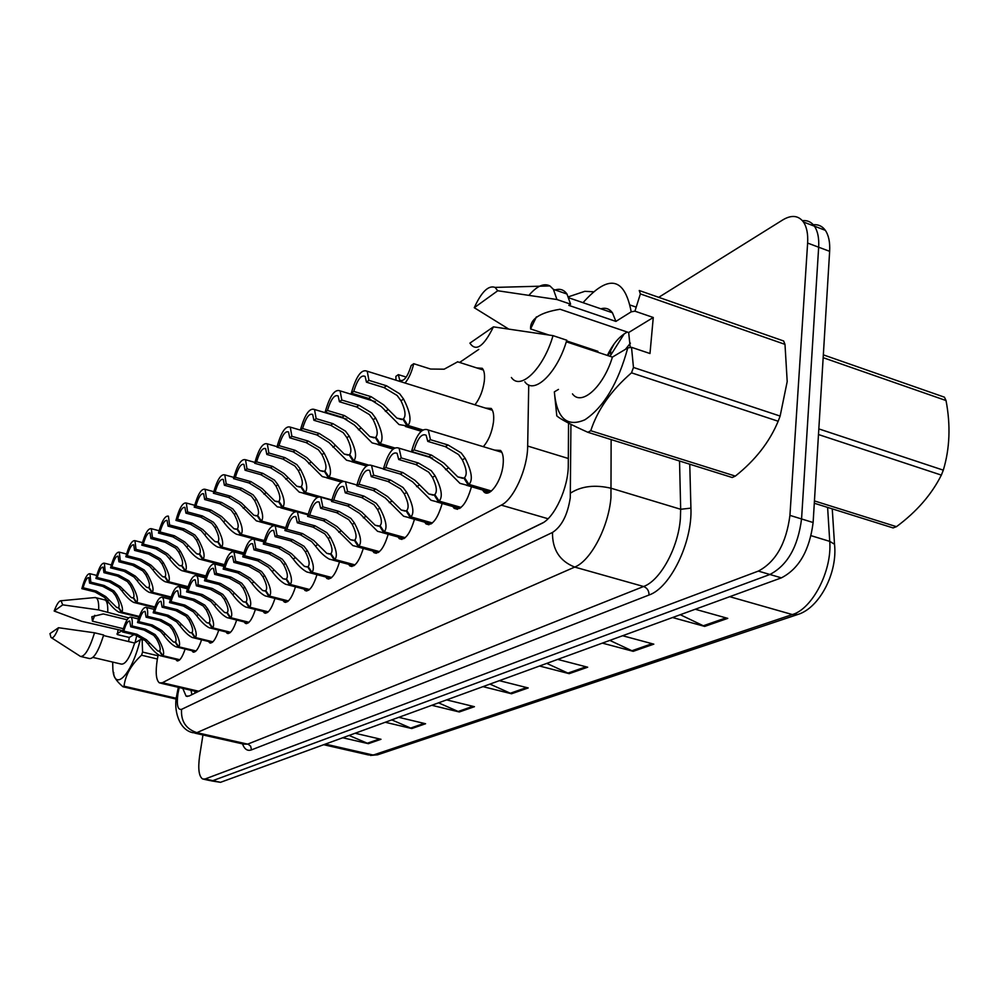 <?xml version="1.0" encoding="UTF-8"?>
<svg xmlns="http://www.w3.org/2000/svg" width="999" height="999" viewBox="0 0 999 999"><rect width="100%" height="100%" fill="white"/><g stroke="black" fill="none" stroke-linecap="round" stroke-linejoin="round"><path stroke-width="1.5" d="M476.76 367.932L482.292 368.306C484.303 370.704 484.965 375.037 484.29 381.293C482.917 390.734 479.795 398.564 474.95 404.807M485.439 408.079L491.246 408.466C493.419 410.989 494.155 415.547 493.469 422.14C491.97 432.355 488.586 440.534 483.316 446.678M494.505 450.074L500.586 450.462C502.947 453.134 503.783 457.942 503.071 464.91C501.523 481.256 489.373 498.114 483.903 491.833L482.579 489.997M158.229 654.645L157.28 659.54C155.32 672.402 156.044 680.194 159.44 682.904L162.387 682.742L501.273 505.132C513.798 499.3 527.659 468.519 527.672 446.053L528.733 384.927M160.777 683.216L195.542 691.345L198.689 691.233L543.281 522.589M478.783 349.4L459.602 362.45M316.983 574.675C313.211 586.538 309.253 591.833 305.12 590.571L303.896 589.035M295.492 586.838C291.87 598.089 288.124 603.146 284.265 602.01L283.079 600.511M255.394 609.49C252.06 619.667 248.701 624.288 245.329 623.351L244.193 621.927M236.663 620.042C233.466 629.745 230.282 634.165 227.123 633.316L226.011 631.93M218.744 630.132C215.672 639.397 212.65 643.631 209.678 642.856L208.591 641.508M201.586 639.785C198.626 648.638 195.754 652.709 192.957 651.997L191.908 650.674M274.975 598.426C271.503 609.128 267.969 613.96 264.36 612.924L263.199 611.475M339.548 561.888C335.614 574.413 331.418 579.969 326.973 578.558L325.724 576.985M363.261 548.439C359.141 561.675 354.695 567.507 349.9 565.946L348.639 564.335M388.199 534.253C383.903 548.289 379.17 554.42 373.988 552.672L372.702 551.011M414.473 519.293C409.977 534.19 404.932 540.646 399.338 538.686L398.027 536.987M442.182 503.471C437.487 519.33 432.105 526.148 426.024 523.926L424.712 522.19M471.466 486.725C466.545 503.633 460.789 510.839 454.17 508.341L452.847 506.543M185.127 649.038C182.28 657.504 179.545 661.413 176.91 660.764L175.886 659.477M658.728 297.327L782.804 219.892C791.545 214.698 798.426 215.409 803.458 222.015C806.755 226.935 808.141 233.953 807.629 243.069L789.934 515.372L801.56 518.956C797.964 546.84 787.399 565.359 769.892 574.487L212.812 780.656L210.402 780.669L212.812 780.656L769.892 574.487C787.399 565.359 797.964 546.84 801.56 518.956L818.668 247.203L801.56 518.956L813.124 522.527C809.565 550.349 798.988 568.793 781.38 577.859L220.517 782.317L211.451 780.893M802.409 220.667C807.392 220.13 811.388 221.965 814.41 226.174C817.756 231.094 819.168 238.099 818.668 247.203C819.168 238.099 817.756 231.094 814.41 226.174C811.388 221.965 807.392 220.13 802.409 220.667M680.282 614.71L704.67 626.41L727.759 618.369L695.254 609.253M672.552 617.532L704.67 626.41M609.827 640.396L633.204 651.336L653.808 644.155L622.589 635.739M602.36 643.119L633.204 651.336M546.753 663.386L569.18 673.663L587.674 667.207L557.679 659.402M539.535 666.021L569.18 673.663M349.076 735.451L368.356 743.681L380.994 739.285L355.107 733.254M342.757 737.761L368.356 743.681M391.783 719.879L411.775 728.546L425.574 723.738L398.763 717.332M385.252 722.265L411.775 728.546M438.549 702.834L459.29 711.975L474.438 706.693L446.64 699.887M431.793 705.294L459.29 711.975M489.96 684.09L511.513 693.768L528.209 687.949L499.35 680.669M482.979 686.638L511.513 693.768M813.311 224.763C818.268 224.275 822.277 226.124 825.311 230.307C828.683 235.24 830.132 242.245 829.645 251.323L813.124 522.527M182.767 688.348L186.101 696.128L189.098 696.016L541.57 523.551C554.495 517.957 568.531 487.437 568.281 464.96L568.543 423.114M191.92 694.63L190.984 690.272M789.934 515.372C786.288 543.319 775.748 561.9 758.341 571.091L205.095 778.983L202.685 779.008C198.876 776.448 197.852 768.743 199.638 755.868L202.959 734.964M179.508 660.027L160.215 655.719C156.656 654.033 152.622 650.149 148.114 644.055L145.092 640.534L135.627 635.114L122.49 631.93C125.212 621.765 128.009 616.833 130.881 617.132C132.155 618.119 132.555 621.066 132.068 625.948L145.355 629.195L155.132 634.565L158.017 638.249C163.112 647.414 164.723 653.234 162.862 655.681L179.808 659.74M162.862 655.681L159.64 650.898C160.951 649.263 159.952 645.317 156.631 639.06L153.784 635.376L143.981 630.032L130.719 626.798L129.77 621.066C127.797 620.766 125.812 624.113 123.814 631.093L136.975 634.29L146.416 639.747L157.68 650.923L159.852 651.211M162.412 655.931L159.316 651.086M132.068 625.948L130.719 626.798M123.814 631.093L122.49 631.93M139.173 616.783L119.118 612.212C115.697 610.551 111.813 606.768 107.455 600.886L104.445 597.377L94.992 591.932L81.856 588.661C84.615 578.446 87.313 573.463 89.947 573.713L90.822 582.155L104.108 585.489L113.874 590.884L116.746 594.555C121.841 603.696 123.539 609.552 121.816 612.137L139.298 616.445M121.816 612.137L118.619 607.392C119.83 605.656 118.769 601.673 115.434 595.441L112.6 591.758L102.822 586.401L89.56 583.079L88.836 577.609C87.025 577.335 85.115 580.719 83.104 587.762L96.254 591.046L105.694 596.528L116.633 607.442L118.844 607.717M121.403 612.399L118.319 607.592M90.822 582.155L89.56 583.079M83.104 587.762L81.856 588.661M127.098 619.767L103.322 613.935L91.858 616.72L92.445 621.191L123.339 628.708M92.445 621.191L94.793 615.297M142.632 638.436L142.22 639.572M135.002 642.832L136.801 635.439M144.718 640.172L142.133 639.547L142.582 652.072L141.546 655.219C131.294 664.622 125.449 674.937 124.001 686.176L122.939 686.75C116.396 681.156 113.312 676.41 113.699 672.502M142.133 639.547L140.235 639.697C131.756 675.012 114.111 692.844 112.85 668.818L112.687 662.075M58.504 627.722C55.395 635.726 52.885 638.96 50.961 637.437L49.95 633.628L58.504 627.722L94.555 632.804C89.348 649.313 84.565 657.167 80.207 656.368M94.555 632.804L103.671 635.002C98.464 651.485 93.644 659.315 89.223 658.491L81.306 656.63M140.235 639.697L134.665 643.031C129.808 657.904 125.262 664.909 121.016 664.035L92.932 657.417M134.665 643.031L103.521 635.526M133.829 634.677L129.283 637.449L117.383 634.577L118.082 629.595M176.274 699.1L122.939 686.75M124.001 686.176L176.361 698.301M142.582 652.072L157.992 655.756M157.367 658.99L141.546 655.219M54.171 611.038C56.756 604.208 59.028 600.786 61.001 600.749L62.75 604.845L54.171 611.038L81.806 621.341L122.19 630.594L116.933 633.89M94.418 597.602L96.241 597.789C98.127 599.125 98.926 603.171 98.664 609.927L128.559 617.869M62.75 604.845L98.664 609.927M103.996 599.712L105.232 600.012C107.143 601.361 107.979 605.406 107.742 612.162M138.511 616.995L138.574 618.593M129.283 637.449L128.571 641.57M823.338 354.857L944.43 397.177L946.028 400.537L823.164 357.679M818.83 428.896L943.306 470.154C949.824 448.514 950.736 425.312 946.028 400.537M943.306 470.154L941.345 475.099L818.481 434.54M814.435 500.924L896.465 526.673C916.632 511.738 931.592 494.555 941.345 475.099M896.465 526.673L893.081 527.922L814.297 503.234M633.466 367.457L780.132 416.071L778.171 421.241L631.505 372.827L633.466 367.457L631.518 347.315L649.987 353.521L653.271 317.495L628.671 332.517L560.077 309.253C539.81 312.55 529.982 319.106 530.581 328.933L548.826 334.99M566.57 340.896L597.902 351.311L596.853 351.948M530.581 328.933L536.413 316.883M628.671 332.517L630.232 347.527M627.322 332.055C619.517 336.151 612.862 343.943 607.355 355.432M597.564 352.172L597.902 351.311M630.406 343.144L625.449 349.313M780.132 416.071L787.2 381.568L784.989 344.355L640.371 293.906L634.939 311.176L631.206 311.825C624.562 277.023 608.503 273.976 583.029 302.685M631.505 372.827C611.151 390.422 597.577 409.715 590.759 430.706L735.339 476.098C755.281 460.264 769.567 441.983 778.171 421.241M735.339 476.098L732.205 477.51L587.874 432.292C570.841 424.662 560.489 419.193 556.793 415.884L554.345 391.87C556.73 418.269 566.933 427.56 584.927 419.767C603.858 407.13 618.131 383.191 627.772 347.927L612.412 357.105C603.446 386.913 581.493 406.456 572.477 393.893M631.518 347.315L627.772 347.927M590.759 430.706L587.874 432.292M493.431 326.86C483.716 346.603 475.861 352.035 469.905 343.132L493.431 326.86L553.021 335.639C543.631 368.519 520.442 391.009 511.388 377.485M553.021 335.639L566.783 340.222C557.405 372.989 534.04 395.342 524.837 381.793M612.412 357.105L566.296 341.795M558.466 389.398L554.345 391.87M784.989 344.355L783.641 340.984L639.248 290.522L640.371 293.906M474.263 307.704C481.506 291.795 488.449 285.027 495.092 287.4L497.739 290.759L474.263 307.704L508.479 328.921M529.02 295.217C537 285.951 543.968 282.854 549.937 285.939L553.409 289.36L556.942 299.525L570.591 304.183L568.818 305.369L615.908 321.403L631.206 311.825M497.739 290.759L556.942 299.525M555.119 289.947C560.027 288.399 563.985 289.76 566.982 294.018L570.591 304.183M600.849 308.791C605.594 307.442 609.44 308.753 612.412 312.749L615.908 321.403M613.973 344.205L607.954 355.632M624.213 333.816L609.977 356.306M653.271 317.495L634.939 311.176M195.704 651.261L175.911 646.803C172.253 645.054 168.144 641.108 163.599 634.977L160.514 631.38L150.874 625.836L137.512 622.552C140.322 612.087 143.232 607.042 146.229 607.392C147.54 608.441 147.964 611.413 147.502 616.321L161.026 619.655L170.991 625.162L173.926 628.92C179.108 638.299 180.719 644.255 178.759 646.79L196.016 650.961M178.759 646.79L175.474 641.895C176.848 640.209 175.849 636.163 172.477 629.77L169.58 625.998L159.59 620.529L146.091 617.195L145.08 611.413C143.019 611.063 140.959 614.485 138.898 621.69L152.285 624.974L161.888 630.556L173.364 641.92L175.699 642.232M178.297 647.04L175.137 642.095M147.502 616.321L146.091 617.195M138.898 621.69L137.512 622.552M212.587 642.12L192.27 637.512C188.499 635.689 184.328 631.693 179.745 625.511L176.598 621.828L166.783 616.146L153.172 612.774C156.081 601.997 159.103 596.815 162.263 597.252C163.599 598.326 164.048 601.336 163.599 606.268L177.372 609.715L187.525 615.347L190.522 619.193C195.792 628.783 197.402 634.889 195.342 637.512L212.912 641.82M195.342 637.512L191.983 632.517C193.431 630.769 192.445 626.623 188.998 620.079L186.051 616.221L175.874 610.626L162.125 607.192L161.064 601.336C158.903 600.948 156.756 604.457 154.62 611.875L168.244 615.259L178.034 620.978L189.723 632.517L192.22 632.866M194.855 637.774L191.633 632.717M163.599 606.268L162.125 607.192M154.62 611.875L153.172 612.774M230.195 632.579L209.328 627.797C205.457 625.898 201.211 621.853 196.603 615.634L193.381 611.875L183.379 606.056L169.518 602.572C172.527 591.458 175.687 586.151 178.996 586.663C180.369 587.787 180.844 590.821 180.419 595.779L194.443 599.325L204.795 605.107L207.842 609.04C213.224 618.856 214.822 625.112 212.65 627.822L230.544 632.267M212.65 627.822L209.216 622.727C210.739 620.903 209.753 616.658 206.269 609.964L203.247 606.018L192.869 600.274L178.871 596.74L177.76 590.834C175.487 590.372 173.239 593.98 171.029 601.635L184.915 605.119L194.88 610.988L206.768 622.714L209.465 623.089M212.138 628.109L208.853 622.939M180.419 595.779L178.871 596.74M171.029 601.635L169.518 602.572M248.601 622.627L227.148 617.657C223.152 615.684 218.843 611.563 214.198 605.319L210.901 601.473L200.724 595.504L186.601 591.908C189.71 580.431 193.007 574.999 196.491 575.599C197.889 576.773 198.389 579.845 197.989 584.802L212.287 588.461L222.839 594.393L225.961 598.426C231.431 608.466 233.017 614.897 230.732 617.707L248.963 622.29M230.732 617.707L227.223 612.499C228.833 610.614 227.859 606.243 224.3 599.388L221.229 595.342L210.639 589.46L196.378 585.814L195.217 579.845C192.819 579.333 190.472 583.016 188.174 590.933L202.322 594.53L212.475 600.536L224.575 612.462L227.485 612.874M230.207 618.006L226.835 612.712M197.989 584.802L196.378 585.814M188.174 590.933L186.601 591.908M154.733 607.292L133.829 602.472C130.307 600.749 126.361 596.915 121.978 590.983L118.906 587.412L109.278 581.843L95.916 578.471C98.751 567.956 101.561 562.849 104.321 563.161L105.257 571.69L118.781 575.124L128.721 580.644L131.643 584.39C136.838 593.743 138.524 599.75 136.726 602.409L154.857 606.93M136.726 602.409L133.466 597.564C134.74 595.779 133.679 591.695 130.282 585.327L127.397 581.555L117.432 576.073L103.933 572.652L103.159 567.132C101.274 566.82 99.288 570.279 97.203 577.522L110.589 580.906L120.205 586.525L131.331 597.614L133.704 597.914M136.289 602.697L133.154 597.777M105.257 571.69L103.933 572.652M97.203 577.522L95.916 578.471M170.979 597.39L149.151 592.32C145.529 590.521 141.521 586.638 137.1 580.669L133.966 577.022L124.163 571.316L110.552 567.844C113.486 557.005 116.408 551.773 119.306 552.16L120.305 560.764L134.078 564.31L144.206 569.967L147.19 573.801C152.472 583.354 154.171 589.51 152.273 592.27L171.104 597.015M152.273 592.27L148.938 587.325C150.275 585.464 149.213 581.281 145.767 574.762L142.82 570.916L132.667 565.297L118.918 561.775L118.107 556.193C116.121 555.844 114.061 559.39 111.9 566.858L125.537 570.342L135.315 576.098L146.641 587.35L149.188 587.687M151.823 592.569L148.614 587.537M120.305 560.764L118.918 561.775M111.9 566.858L110.552 567.844M187.937 587.087L165.122 581.718C161.401 579.845 157.318 575.911 152.884 569.917L149.688 566.183L139.698 560.327L125.837 556.755C128.871 545.579 131.905 540.222 134.952 540.671L136.014 549.363L150.037 553.021L160.364 558.816L163.411 562.737C168.794 572.514 170.479 578.833 168.494 581.693L188.074 586.688M168.494 581.693L165.085 576.635C166.496 574.712 165.434 570.417 161.925 563.748L158.928 559.815L148.576 554.058L134.578 550.412L133.716 544.792C131.631 544.38 129.47 548.026 127.248 555.731L141.134 559.315L151.086 565.222L162.612 576.648L165.347 577.01M168.019 581.992L164.748 576.86M136.014 549.363L134.578 550.412M127.248 555.731L125.837 556.755M205.669 576.323L181.793 570.641C177.972 568.693 173.826 564.71 169.355 558.678L166.096 554.87L155.919 548.863L141.796 545.167C144.93 533.641 148.102 528.146 151.299 528.683L152.435 537.45L166.721 541.221L177.26 547.165L180.369 551.186C185.839 561.201 187.525 567.682 185.427 570.641L205.806 575.911M185.427 570.641L181.955 565.471C183.429 563.486 182.38 559.078 178.809 552.235L175.749 548.214L165.197 542.307L150.924 538.548L150.025 532.892C147.827 532.405 145.579 536.151 143.269 544.105L157.417 547.802L167.557 553.858L179.271 565.471L182.23 565.871M184.927 570.966L181.593 565.709M152.435 537.45L150.924 538.548M143.269 544.105L141.796 545.167M267.844 612.2L245.754 607.042C241.646 604.982 237.263 600.811 232.592 594.53L229.233 590.596L218.856 584.465L204.47 580.756C207.692 568.906 211.139 563.324 214.797 564.023L216.383 573.326L230.944 577.11L241.721 583.191L244.905 587.312C250.474 597.614 252.048 604.208 249.638 607.13L268.232 611.85M249.638 607.13L246.054 601.798C247.752 599.837 246.79 595.354 243.169 588.336L240.035 584.19L229.233 578.146L214.698 574.375L213.474 568.369C210.951 567.769 208.504 571.553 206.119 579.732L220.529 583.453L230.881 589.622L243.194 601.723L246.328 602.197M249.088 607.442L245.654 602.022M216.383 573.326L214.698 574.375M206.119 579.732L204.47 580.756M287.987 601.298L265.222 595.916C260.989 593.768 256.543 589.547 251.848 583.241L248.414 579.22L237.824 572.914L223.164 569.093C226.511 556.818 230.12 551.086 233.991 551.91L235.652 561.301L250.499 565.209L261.488 571.453L264.735 575.686C270.417 586.238 271.978 593.019 269.443 596.053L288.399 600.936M269.443 596.053L265.771 590.584C267.557 588.561 266.608 583.94 262.924 576.748L259.728 572.502L248.701 566.296L233.878 562.4L232.605 556.343C229.945 555.656 227.372 559.552 224.887 568.019L239.585 571.853L250.137 578.196L262.65 590.496L266.059 591.008M268.856 596.378L265.347 590.834M235.652 561.301L233.878 562.4M224.887 568.019L223.164 569.093M309.091 589.872L285.589 584.253C281.256 582.017 276.735 577.734 272.028 571.416L268.506 567.295L257.705 560.814L242.757 556.868C246.241 544.143 250.025 538.261 254.108 539.223L255.856 548.688L271.004 552.734L282.23 559.153L285.539 563.486C291.321 574.313 292.882 581.293 290.185 584.44L309.528 589.497M290.185 584.44L286.438 578.846C288.324 576.735 287.387 571.99 283.629 564.61L280.369 560.252L269.118 553.883L253.996 549.85L252.66 543.743C249.85 542.957 247.153 546.952 244.568 555.731L259.553 559.702L270.317 566.221L283.042 578.708L286.738 579.295M289.585 584.777L285.989 579.095M255.856 548.688L253.996 549.85M244.568 555.731L242.757 556.868M331.218 577.884L306.943 572.015C302.485 569.667 297.902 565.334 293.182 559.003L289.585 554.782L278.571 548.126L263.311 544.03C266.945 530.844 270.916 524.8 275.237 525.911L277.073 535.452L292.52 539.635L303.983 546.241L307.38 550.686C313.274 561.8 314.797 568.993 311.963 572.265L331.693 577.484M311.963 572.265L308.117 566.533C310.102 564.335 309.19 559.44 305.369 551.86L302.035 547.39L290.534 540.846L275.112 536.663L273.726 530.519C270.754 529.632 267.907 533.741 265.21 542.844L280.494 546.952L291.483 553.658L304.408 566.346L308.429 567.007M311.326 572.614L307.655 566.795M277.073 535.452L275.112 536.663M265.21 542.844L263.311 544.03M224.226 565.084L199.201 559.053C195.267 557.03 191.059 552.996 186.576 546.94L183.242 543.044L172.864 536.875L158.479 533.066C161.726 521.153 165.035 515.509 168.406 516.146L169.605 524.999L184.178 528.883L194.917 534.989L198.089 539.098C203.671 549.363 205.344 556.018 203.134 559.09L224.363 564.647M203.134 559.09L199.588 553.796C201.136 551.735 200.1 547.202 196.466 540.209L193.344 536.076L182.567 530.019L168.032 526.136L167.07 520.442C164.76 519.88 162.412 523.726 160.015 531.955L174.425 535.776L184.778 541.982L196.678 553.771L199.862 554.22M202.622 559.428L199.201 554.045M169.605 524.999L168.032 526.136M160.015 531.955L158.479 533.066M243.669 553.334L217.395 546.928C213.361 544.817 209.091 540.734 204.595 534.665L201.174 530.669L190.597 524.338L175.936 520.404C179.308 508.079 182.767 502.285 186.313 503.021L187.587 511.95L202.435 515.971L213.411 522.24L216.646 526.448C222.327 536.962 224.001 543.818 221.666 547.002L243.806 552.872M221.666 547.002L218.032 541.583C219.668 539.448 218.644 534.79 214.947 527.609L211.751 523.376L200.762 517.157L185.926 513.149L184.927 507.405C182.492 506.768 180.032 510.714 177.547 519.23L192.233 523.189L202.785 529.57L214.885 541.533L218.331 542.032M221.116 547.352L217.632 541.845M187.587 511.95L185.926 513.149M177.547 519.23L175.936 520.404M264.073 541.046L236.438 534.215C232.292 532.017 227.972 527.884 223.451 521.803L219.967 517.719L209.178 511.213L194.218 507.142C197.727 494.368 201.348 488.411 205.095 489.285L206.431 498.276L221.578 502.435L232.779 508.878L236.089 513.199C241.883 523.976 243.544 531.031 241.071 534.34L264.211 540.559M241.071 534.34L237.362 528.796C239.086 526.573 238.074 521.778 234.303 514.41L231.044 510.077L219.817 503.683L204.695 499.537L203.646 493.756C201.086 493.031 198.501 497.077 195.904 505.919L210.889 510.002L221.653 516.558L233.928 528.708L237.675 529.27M240.509 534.702L236.938 529.07M206.431 498.276L204.695 499.537M195.904 505.919L194.218 507.142M285.489 528.171L256.381 520.879L239.66 504.133L228.646 497.44L213.386 493.231C217.045 479.982 220.854 473.863 224.8 474.875L226.211 483.928L241.671 488.236L253.109 494.855L256.481 499.288C262.4 510.352 264.048 517.619 261.438 521.053L285.627 527.659M261.438 521.053L257.63 515.384C259.453 513.061 258.454 508.129 254.62 500.561L251.286 496.116L239.822 489.547L224.388 485.252L223.301 479.445C220.579 478.608 217.869 482.779 215.16 491.945L230.444 496.166L241.421 502.922L253.896 515.247L257.954 515.884M260.839 521.441L257.193 515.671M226.211 483.928L224.388 485.252M215.16 491.945L213.386 493.231M354.47 565.309L329.333 559.14C324.762 556.693 320.117 552.31 315.409 545.978L311.713 541.645L300.462 534.802L284.902 530.556C288.686 516.845 292.882 510.639 297.465 511.925L299.363 521.528L315.135 525.874L326.848 532.667L330.319 537.237C336.338 548.651 337.837 556.056 334.827 559.465L354.97 564.885M334.827 559.465L330.894 553.583C332.992 551.298 332.105 546.253 328.209 538.473L324.8 533.878L313.049 527.135L297.315 522.814L295.866 516.633C292.719 515.609 289.722 519.842 286.9 529.308L302.497 533.566L313.711 540.471L326.823 553.346L331.231 554.095M334.153 559.84L330.407 553.871M299.363 521.528L297.315 522.814M286.9 529.308L284.902 530.556M378.908 552.072L352.847 545.591L334.99 527.847L323.501 520.779L307.605 516.383C311.576 502.122 315.984 495.729 320.854 497.215L322.827 506.88L338.936 511.388L350.911 518.394L354.458 523.089C360.602 534.815 362.075 542.457 358.878 546.003L379.445 551.623M358.878 546.003L354.845 539.972C357.068 537.587 356.206 532.392 352.247 524.388L348.763 519.667L336.738 512.724L320.667 508.241L319.168 502.035C315.834 500.861 312.675 505.207 309.715 515.072L325.624 519.492L337.075 526.598L350.387 539.672L355.194 540.509M358.179 546.403L354.333 540.272M322.827 506.88L320.667 508.241M309.715 515.072L307.605 516.383M404.645 538.136L377.572 531.306L359.478 513.299L347.739 506.031L331.518 501.461C335.676 486.588 340.347 480.019 345.517 481.743L347.565 491.446L364.011 496.128L376.261 503.346L379.895 508.166C386.163 520.242 387.6 528.121 384.215 531.83L405.219 537.674M384.215 531.83L380.07 525.649C382.43 523.151 381.593 517.782 377.56 509.54L373.988 504.695L361.7 497.539L345.279 492.869L343.743 486.663C340.184 485.314 336.85 489.785 333.728 500.087L349.987 504.67L361.688 512L375.162 525.249L380.444 526.211M383.466 532.255L379.52 525.949M347.565 491.446L345.279 492.869M333.728 500.087L331.518 501.461M431.78 523.439L403.596 516.221L385.302 497.977L373.301 490.472L356.73 485.726C361.101 470.192 366.046 463.424 371.553 465.422L373.663 475.162L390.484 480.019L403.022 487.475L406.73 492.445C413.124 504.857 414.523 513.011 410.926 516.883L432.392 522.964M410.926 516.883L406.668 510.526C409.178 507.917 408.379 502.372 404.258 493.881L400.611 488.898L388.037 481.506L371.266 476.66L369.68 470.454C365.884 468.906 362.35 473.514 359.066 484.278L375.674 489.035L387.624 496.603L401.248 510.027L407.08 511.126M410.139 517.332L406.094 510.851M373.663 475.162L371.266 476.66M359.066 484.278L356.73 485.726M460.427 507.929L431.019 500.262L412.562 481.805L400.287 474.05L383.354 469.118C387.974 452.859 393.219 445.891 399.088 448.201L401.261 457.929L418.444 463.012L431.281 470.691L435.089 475.811C441.62 488.611 442.969 497.04 439.135 501.098L461.076 507.417M439.135 501.098L434.765 494.567C437.437 491.833 436.675 486.088 432.48 477.347L428.746 472.202L415.859 464.572L398.713 459.528L397.103 453.334C393.057 451.56 389.298 456.306 385.814 467.569L402.797 472.527L415.01 480.344L428.771 493.943L435.202 495.204M438.311 501.56L434.165 494.905M401.261 457.929L398.713 459.528M385.814 467.569L383.354 469.118M490.721 491.533L459.952 483.354L441.371 464.71L428.821 456.693L411.501 451.548C416.396 434.49 421.99 427.31 428.259 430.007L430.469 439.71L448.052 444.992L461.201 452.947L465.097 458.216C471.765 471.428 473.064 480.157 468.981 484.403L491.408 490.996M468.981 484.403L464.485 477.672C467.332 474.8 466.62 468.856 462.337 459.84L458.504 454.533L445.317 446.653L427.772 441.383L426.136 435.239C421.815 433.191 417.807 438.074 414.123 449.912L431.468 455.082L443.968 463.161L457.817 476.898L464.947 478.359M468.106 484.902L463.848 478.034M430.469 439.71L427.772 441.383M414.123 449.912L411.501 451.548M282.804 507.117L278.908 501.298C280.844 498.876 279.857 493.793 275.949 486.026L272.552 481.456L260.826 474.687L245.067 470.242L243.931 464.41C241.059 463.461 238.212 467.744 235.377 477.272L250.974 481.655L262.188 488.598L274.825 501.111L278.446 501.598L282.18 507.517L277.285 506.868L260.327 489.885L249.088 482.992L233.516 478.621C237.325 464.86 241.333 458.566 245.517 459.74L246.99 468.843L262.774 473.314L274.463 480.132L277.909 484.677C283.941 496.053 285.564 503.521 282.804 507.117L308.154 514.148M278.446 501.598L279.258 501.823M246.99 468.843L245.067 470.242M235.377 477.272L233.516 478.621M318.294 496.74L299.225 492.12L282.043 474.9L270.567 467.807L254.67 463.274C258.666 448.951 262.874 442.482 267.32 443.843L268.843 452.984L284.965 457.629L296.915 464.647L300.449 469.318C306.593 481.006 308.204 488.711 305.269 492.457L331.868 499.95M305.269 492.457L301.273 486.488C303.321 483.966 302.36 478.721 298.376 470.729L294.905 466.034L282.917 459.078L266.833 454.445L265.647 448.613C262.6 447.515 259.59 451.935 256.618 461.85L272.552 466.396L284.003 473.551L296.803 486.238L301.648 487.05M304.62 492.882L300.799 486.8M268.843 452.984L266.833 454.445M256.618 461.85L254.67 463.274M342.058 481.443L322.277 476.585L304.907 459.14L293.169 451.823L276.935 447.127C281.119 432.192 285.564 425.524 290.284 427.122L291.87 436.288L308.329 441.108L320.554 448.339L324.176 453.146C330.444 465.159 332.03 473.126 328.921 477.035L343.044 481.068M328.921 477.035L324.825 470.904C326.998 468.269 326.049 462.849 321.99 454.632L318.431 449.8L306.181 442.632L289.747 437.824L288.524 431.98C285.289 430.731 282.118 435.277 278.996 445.629L295.267 450.349L306.955 457.717L319.917 470.579L325.224 471.491M328.234 477.485L324.313 471.241M291.87 436.288L289.747 437.824M278.996 445.629L276.935 447.127M367.207 465.347L346.528 460.202L328.983 442.532L316.983 434.99L300.387 430.094C304.795 414.51 309.503 407.642 314.51 409.49L316.159 418.656L332.979 423.676L345.492 431.143L349.188 436.088C355.607 448.464 357.155 456.68 353.846 460.764L368.044 464.91M353.846 460.764L349.638 454.47C351.948 451.723 351.036 446.116 346.89 437.662L343.256 432.692L330.706 425.287L313.911 420.292L312.662 414.46C309.215 413.024 305.856 417.707 302.572 428.521L319.193 433.429L331.144 441.046L344.23 454.058L350.062 455.107M353.122 461.251L349.101 454.832M316.159 418.656L313.911 420.292M302.572 428.521L300.387 430.094L290.284 427.122M393.818 448.389L372.078 442.882L354.383 425.012L342.12 417.22L325.15 412.125C329.795 395.829 334.79 388.748 340.122 390.884L341.808 400.05L359.016 405.269L371.815 412.987L375.612 418.082C382.155 430.819 383.678 439.335 380.157 443.606L394.58 447.889M380.157 443.606L375.836 437.137C378.284 434.253 377.41 428.446 373.176 419.73L369.455 414.622L356.606 406.968L339.435 401.76L338.162 395.966C334.49 394.318 330.919 399.138 327.447 410.464L344.443 415.572L356.668 423.439L369.867 436.6L376.286 437.812M379.383 444.105L375.262 437.512M341.808 400.05L339.435 401.76M327.447 410.464L325.15 412.125M421.965 430.482L407.155 425.999L399.026 424.55L381.218 406.506L368.668 398.451L351.323 393.144C356.231 376.061 361.538 368.756 367.22 371.241L368.943 380.357L386.551 385.801L399.662 393.781L403.559 399.026C410.252 412.175 411.713 420.979 407.967 425.462L422.702 429.92M407.967 425.462L403.521 418.806C406.143 415.784 405.294 409.777 400.986 400.786L397.165 395.504L384.003 387.6L366.446 382.167L365.147 376.423C361.226 374.525 357.43 379.508 353.758 391.383L371.128 396.703L383.641 404.845L396.915 418.131L404.008 419.53M407.155 425.999L402.922 419.205M368.943 380.357L366.446 382.167M353.758 391.383L351.323 393.144M369.368 398.676L369.505 399.875M457.667 361.825L444.155 369.193L430.581 369.043L413.723 363.698C411.813 371.865 408.928 378.309 405.045 383.029M413.723 363.698L411.188 365.509C407.53 377.123 403.708 382.005 399.725 380.157L398.339 374.625L395.879 376.373L395.979 380.194M406.218 377.098L398.339 374.625M193.569 690.883L195.03 691.233L194.78 693.231M198.689 691.233L162.387 682.742M568.319 458.491L527.672 446.053M548.039 518.743L501.273 505.132M834.789 547.702L834.515 544.243L829.732 541.371L827.609 507.405M832.254 508.866L834.515 544.243C837.774 572.777 819.542 607.829 797.989 614.422L792.357 614.56C812.412 608.866 832.217 570.591 829.732 541.371L811.126 535.689M323.688 744.705L368.469 754.957L377.585 754.807L370.454 755.444M325.349 744.105L373.189 755.069L792.357 614.56L729.72 596.69M781.38 577.859L758.341 571.091M220.517 782.317L205.095 778.983M829.645 251.323L807.629 243.069M526.623 687.549L510.177 693.294M472.902 706.318L458.004 711.538M424.1 723.388L410.527 728.121M379.57 738.948L367.157 743.281M586.026 666.783L567.794 673.151M652.085 643.693L631.755 650.799M725.973 617.869L703.159 625.836M179.208 687.524L177.947 693.668C176.473 704.894 177.672 710.127 181.568 709.352L552.484 532.467C561.688 526.498 567.619 514.922 570.279 497.739L570.928 424.325M611.138 439.572L610.951 497.689C608.491 527.222 590.734 560.801 574.725 567.082L196.865 732.654L193.107 732.742C178.634 730.032 173.277 709.015 176.786 695.192M689.76 464.21L690.921 508.129C692.507 542.382 670.217 587.974 649.038 595.004L251.486 749.874L250.674 746.216L248.202 744.255L196.865 732.654C185.901 728.97 180.807 721.203 181.568 709.352M552.484 532.467C552.285 549.575 559.69 561.101 574.725 567.082L643.593 586.5C660.302 580.581 678.333 547.702 680.381 518.518L680.681 509.278L611.388 488.324C595.092 484.478 581.468 486.063 570.541 493.081M251.486 749.874C247.49 751.285 244.493 749.287 242.495 743.868M194.83 733.129L243.719 744.143L247.715 744.118L643.593 586.5C647.215 587.949 649.038 590.784 649.038 595.004M610.664 349.25L610.689 354.745M690.921 508.129L680.681 509.278L679.532 461.014M609.939 310.165L610.164 311.975M593.069 291.745L584.815 291.321L569.18 296.566M178.584 690.346L177.647 690.634L176.885 694.605M136.975 634.29L135.627 635.114M149.475 643.256L148.114 644.055M158.017 638.249L156.631 639.06M145.355 629.195L143.981 630.032M96.254 591.046L94.992 591.932M108.741 600.012L107.455 600.886M116.746 594.555L115.434 595.441M104.108 585.489L102.822 586.401M152.285 624.974L150.874 625.836M165.022 634.14L163.599 634.977M173.926 628.92L172.477 629.77M161.026 619.655L159.59 620.529M168.244 615.259L166.783 616.146M181.231 624.637L179.745 625.511M190.522 619.193L188.998 620.079M177.372 609.715L175.874 610.626M184.915 605.119L183.379 606.056M198.152 614.722L196.603 615.634M207.842 609.04L206.269 609.964M194.443 599.325L192.869 600.274M202.322 594.53L200.724 595.504M215.809 604.37L214.198 605.319M225.961 598.426L224.3 599.388M212.287 588.461L210.639 589.46M110.589 580.906L109.278 581.843M123.302 590.084L121.978 590.983M131.643 584.39L130.282 585.327M118.781 575.124L117.432 576.073M125.537 570.342L124.163 571.316M138.486 579.732L137.1 580.669M147.19 573.801L145.767 574.762M134.078 564.31L132.667 565.297M141.134 559.315L139.698 560.327M154.333 568.931L152.884 569.917M163.411 562.737L161.925 563.748M150.037 553.021L148.576 554.058M157.417 547.802L155.919 548.863M170.879 557.654L169.355 558.678M180.369 551.186L178.809 552.235M166.721 541.221L165.197 542.307M220.529 583.453L218.856 584.465M234.29 593.531L232.592 594.53M244.905 587.312L243.169 588.336M230.944 577.11L229.233 578.146M239.585 571.853L237.824 572.914M253.621 582.205L251.848 583.241M264.735 575.686L262.924 576.748M250.499 565.209L248.701 566.296M259.553 559.702L257.705 560.814M273.888 570.317L272.028 571.416M285.539 563.486L283.629 564.61M271.004 552.734L269.118 553.883M280.494 546.952L278.571 548.126M295.13 557.867L293.182 559.003M307.38 550.686L305.369 551.86M292.52 539.635L290.534 540.846M174.425 535.776L172.864 536.875M188.162 545.866L186.576 546.94M198.089 539.098L196.466 540.209M184.178 528.883L182.567 530.019M192.233 523.189L190.597 524.338M206.244 533.541L204.595 534.665M216.646 526.448L214.947 527.609M202.435 515.971L200.762 517.157M210.889 510.002L209.178 511.213M225.187 520.629L223.451 521.803M236.089 513.199L234.303 514.41M221.578 502.435L219.817 503.683M230.444 496.166L228.646 497.44M245.055 507.08L243.232 508.329M256.481 499.288L254.62 500.561M241.671 488.236L239.822 489.547M302.497 533.566L300.462 534.802M317.457 544.78L315.409 545.978M330.319 537.237L328.209 538.473M315.135 525.874L313.049 527.135M325.624 519.492L323.501 520.779M340.921 531.018L338.761 532.28M354.458 523.089L352.247 524.388M338.936 511.388L336.738 512.724M349.987 504.67L347.739 506.031M365.622 516.533L363.349 517.869M379.895 508.166L377.56 509.54M364.011 496.128L361.7 497.539M375.674 489.035L373.301 490.472M391.67 501.273L389.273 502.672M406.73 492.445L404.258 493.881M390.484 480.019L388.037 481.506M402.797 472.527L400.287 474.05M419.168 485.152L416.633 486.625M435.089 475.811L432.48 477.347M418.444 463.012L415.859 464.572M431.468 455.082L428.821 456.693M448.239 468.106L445.566 469.667M465.097 458.216L462.337 459.84M448.052 444.992L445.317 446.653M250.974 481.655L249.088 482.992M265.896 492.869L263.986 494.18M277.909 484.677L275.949 486.026M262.774 473.314L260.826 474.687M272.552 466.396L270.567 467.807M287.812 477.934L285.801 479.308M300.449 469.318L298.376 470.729M284.965 457.629L282.917 459.078M295.267 450.349L293.169 451.823M310.864 462.225L308.741 463.661M324.176 453.146L321.99 454.632M308.329 441.108L306.181 442.632M319.193 433.429L316.983 434.99M335.152 445.666L332.917 447.177M349.188 436.088L346.89 437.662M332.979 423.676L330.706 425.287M344.443 415.572L342.12 417.22M360.776 428.184L358.429 429.795M375.612 418.082L373.176 419.73M359.016 405.269L356.606 406.968M371.128 396.703L368.668 398.451M387.862 409.727L385.364 411.426M403.559 399.026L400.986 400.786M386.551 385.801L384.003 387.6M176.91 660.764L177.71 660.951M483.903 491.833L487.699 492.944M454.17 508.341L457.517 509.303M426.024 523.926L428.971 524.762M399.338 538.686L401.935 539.41M373.988 552.672L376.298 553.296M349.9 565.946L351.948 566.495M326.973 578.558L328.796 579.045M264.36 612.924L265.672 613.261M192.957 651.997L193.831 652.21M209.678 642.856L210.639 643.094M227.123 633.316L228.184 633.578M245.329 623.351L246.516 623.651M284.265 602.01L285.739 602.385M305.12 590.571L306.755 590.996M797.514 614.585L377.585 754.807M825.311 230.307L803.458 222.015M187.462 696.453L186.101 696.128M203.734 779.232L210.402 780.669M630.357 305.12L636.001 307.068M178.371 687.324L177.672 690.484M130.881 617.132L138.461 618.993M161.576 656.043L179.221 660.277M157.68 650.923L158.691 651.173M89.947 573.713L96.716 575.424M120.504 612.549L139.061 617.12M116.633 607.442L117.657 607.704M51.673 637.899L79.533 655.806M61.001 600.749L95.504 597.502M96.241 597.789L105.232 600.012M106.843 602.36L108.991 602.897M495.092 287.4L549.937 285.939M553.409 289.36L566.982 294.018M568.955 297.864L612.412 312.749M146.229 607.392L154.083 609.353M177.41 647.165L195.392 651.523M173.364 641.92L174.475 642.182M162.263 597.252L170.379 599.3M193.918 637.911L212.238 642.407M189.723 632.517L190.946 632.817M178.996 586.663L187.412 588.811M211.164 628.259L229.832 632.879M206.768 622.714L208.129 623.051M196.491 575.599L205.207 577.847M229.171 618.156L248.202 622.939M224.575 612.462L226.074 612.837M104.321 563.161L111.314 564.947M135.352 602.847L154.62 607.654M131.331 597.614L132.455 597.889M119.306 552.16L126.536 554.02M150.824 592.732L170.854 597.789M146.641 587.35L147.877 587.674M134.952 540.671L142.445 542.632M166.97 582.18L187.8 587.499M162.612 576.648L163.973 576.997M151.299 528.683L159.066 530.744M183.828 571.166L205.532 576.773M179.271 565.471L180.782 565.859M214.797 564.023L223.851 566.396M248.002 607.604L267.407 612.537M243.194 601.723L244.855 602.147M233.991 551.91L243.369 554.395M267.72 596.565L287.512 601.66M262.65 590.496L264.51 590.971M254.108 539.223L263.848 541.845M288.386 584.989L308.566 590.259M283.042 578.708L285.102 579.258M275.237 525.911L285.364 528.671M310.065 572.839L330.657 578.296M304.408 566.346L306.718 566.957M201.461 559.64L224.088 565.559M196.678 553.771L198.351 554.22M186.313 503.021L194.668 505.294M219.905 547.589L243.519 553.858M214.885 541.533L216.733 542.032M205.095 489.285L213.761 491.683M239.223 534.964L263.911 541.608M233.928 528.708L236.001 529.27M224.8 474.875L233.803 477.397M259.49 521.728L273.314 525.499M253.896 515.247L256.194 515.884M297.465 511.925L307.979 514.835M332.842 560.089L353.858 565.734M326.823 553.346L329.42 554.045M320.854 497.215L331.793 500.299M356.793 546.665L378.259 552.534M350.387 539.672L353.309 540.471M345.517 481.743L356.893 485.002M382.03 532.542L403.933 538.623M375.162 525.249L378.459 526.173M371.553 465.422L383.404 468.881M408.641 517.644L431.006 523.963M401.248 510.027L404.982 511.088M399.088 448.201L432.542 458.141M436.75 501.91L459.59 508.491M428.771 493.943L433.004 495.167M428.259 430.007L501.835 452.297M466.483 485.277L489.822 492.12M457.817 476.898L462.649 478.321M245.517 459.74L254.87 462.412M280.769 507.829L294.705 511.688M274.825 501.111L277.397 501.823M267.32 443.843L277.035 446.665M303.134 493.219L317.307 497.215M296.803 486.238L299.7 487.062M326.673 477.847L341.171 481.993M319.917 470.579L323.164 471.516M314.51 409.49L346.753 419.155M351.486 461.638L366.358 465.971M344.23 454.058L347.902 455.119M340.122 390.884L375.449 401.685M377.684 444.543L392.982 449.075M369.867 436.6L374.013 437.837M367.22 371.241L492.42 410.252M405.369 426.461L421.141 431.231M396.915 418.131L401.61 419.555M457.48 361.763L483.404 370.055M399.725 380.157L401.948 380.844"/></g></svg>
